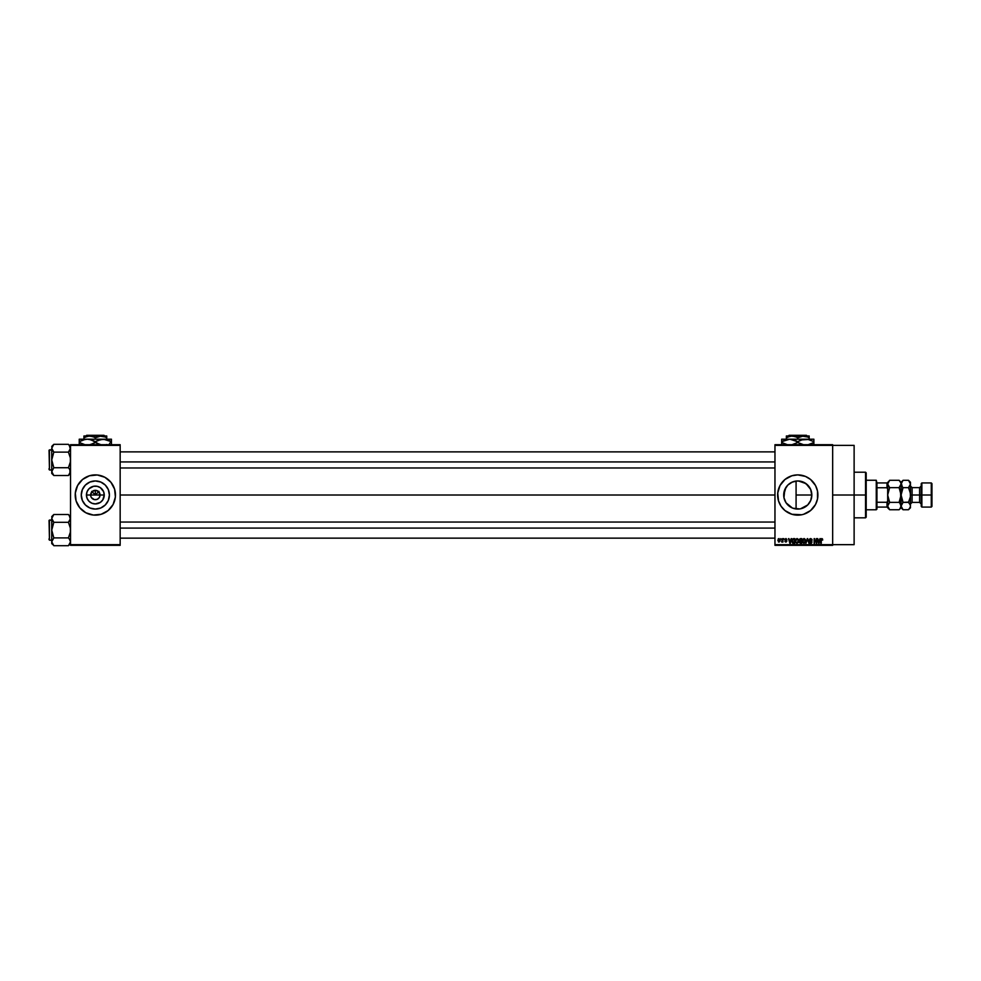 <?xml version="1.0" encoding="UTF-8"?>
<svg xmlns="http://www.w3.org/2000/svg" width="981" height="981" viewBox="0 0 981 981"><rect width="100%" height="100%" fill="white"/><g stroke="black" fill="none" stroke-linecap="round" stroke-linejoin="round"><path stroke-width="1.47" d="M91 496.815L90.644 495.013A4.697 4.697 0 0 0 95.341 499.709A4.697 4.697 0 0 0 100.037 495.013L104.256 495.013A8.915 8.915 0 0 1 95.341 503.927A8.915 8.915 0 0 1 86.438 495.013L100.037 495.013A4.697 4.697 0 0 1 95.341 499.709A4.697 4.697 0 0 1 90.644 495.013L92.018 491.689L95.341 490.316L95.341 495.013L98.971 491.383L95.341 495.013L91.711 491.383L95.341 495.013L95.341 490.316L96.261 490.414L99.253 492.401L99.682 496.815M94.421 499.623L91.441 497.625L94.421 499.623L97.144 499.354L95.341 499.709M109.406 495.013A14.065 14.065 0 0 1 95.341 509.078A14.065 14.065 0 0 1 81.276 495.013L82.355 489.629L85.396 485.068L89.958 482.027L95.341 480.948L100.724 482.027L105.286 485.068L108.339 489.629L109.406 495.013L108.339 500.396L105.286 504.957L100.724 508.011L95.341 509.078L89.958 508.011L85.396 504.957L82.355 500.396L81.276 495.013A14.065 14.065 0 0 1 95.341 480.948A14.065 14.065 0 0 1 109.406 495.013M101.215 514.265A20.123 20.123 0 0 0 115.464 495.037A20.123 20.123 0 0 1 95.341 515.148A20.123 20.123 0 0 1 75.218 495.013A20.123 20.123 0 0 0 89.479 514.265M89.529 514.277A20.123 20.123 0 0 0 101.166 514.277L108.106 510.574L113.097 504.504L115.378 496.987L114.605 489.176L110.902 482.247L104.832 477.269L97.315 474.988L89.504 475.76L82.576 479.451L77.597 485.521L75.316 493.038L76.077 500.862L79.78 507.778L85.85 512.769L93.367 515.05L101.19 514.277M810.674 500.604L811.827 495.013A14.065 14.065 0 0 1 797.774 509.078A14.065 14.065 0 0 1 783.709 495.013L783.966 492.339M810.588 500.813L807.645 505.031M805.953 506.454L804.714 507.238M799.785 508.931L792.93 508.219M800.545 508.796L801.293 508.636M790.563 507.091L792.378 507.999M786.48 503.388L788.43 505.522M817.516 498.924A20.123 20.123 0 0 0 817.896 495.013A20.123 20.123 0 0 1 797.774 515.148A20.123 20.123 0 0 1 777.639 495.013A20.123 20.123 0 0 0 791.912 514.265L801.698 514.755A20.123 20.123 0 0 0 803.586 514.277M791.949 514.277A20.123 20.123 0 0 0 801.685 514.755M801.698 514.755L803.611 514.277A20.123 20.123 0 0 0 817.504 498.961M832.661 495.013L854.12 495.013L854.12 445.374L854.12 495.013L832.661 495.013M120.16 495.013L774.965 495.013L120.16 495.013M99.253 497.625L97.144 499.354M100.037 495.013L90.644 495.013A4.697 4.697 0 0 1 95.341 490.316A4.697 4.697 0 0 1 100.037 495.013A4.697 4.697 0 0 0 95.341 490.316A4.697 4.697 0 0 0 90.644 495.013L86.438 495.013L87.113 491.604L89.038 488.71L93.6 486.282L97.082 486.282L100.295 487.606L103.569 491.604L104.256 495.013L102.747 499.967L100.295 502.419L95.341 503.927L91.932 503.241L89.038 501.316L87.113 498.422L86.438 495.013A8.915 8.915 0 0 1 95.341 486.11A8.915 8.915 0 0 1 104.256 495.013L100.037 495.013M783.966 497.686L784.775 489.629L787.829 485.068L792.39 482.027L797.774 480.948L803.157 482.027L807.719 485.068L810.76 489.629L811.814 495.785M787.547 504.663L786.59 503.547M791.839 507.766L791.213 507.459M796.903 509.053L795.481 508.894M794.426 508.673L793.568 508.44M799.086 509.016L798.436 509.065M802.004 508.428L803.243 507.974M808.16 504.492L807.105 505.522M811.545 497.87L811.275 498.961M811.814 494.35L811.827 495.013L796.082 495.013L796.082 508.98L796.082 495.013L811.827 495.013L810.76 500.396L807.719 504.957L800.508 508.808M774.965 444.7L832.661 444.7L774.965 444.7L774.965 445.374L832.661 445.374L832.661 544.663L774.965 544.663L774.965 444.7M832.661 445.374L774.965 445.374L774.965 545.338L774.965 544.663L832.661 544.663L832.661 545.338L774.965 545.338L832.661 545.338L832.661 444.7L832.661 445.374L854.12 445.374M780.815 538.618L781.244 539.292L780.815 538.618M783.745 538.618L784.175 539.292L783.745 538.618M791.164 538.618L790.796 540.028L789.313 540.028L788.503 538.618L789.864 543.315L791.606 538.618L790.796 540.028L789.313 540.028L788.503 538.618L789.864 543.315L791.606 538.618L790.306 543.315L788.945 538.618M795.701 539.378L796.977 538.557L795.333 540.972L796.977 538.557L798.203 539.305L798.62 540.911L797.345 538.606L795.505 539.808L795.53 542.223L796.879 543.376L798.289 542.518L798.276 539.415M802.716 539.378L803.991 538.557L802.348 540.972L803.991 538.557L805.217 539.305L805.634 540.911L804.359 538.606L802.519 539.808L802.544 542.223L803.893 543.376L805.303 542.518L805.291 539.415M811.679 540.212L810.649 539.109L811.679 540.212L810.649 539.109L809.791 539.918L811.986 542.088L810.772 543.376L809.484 541.978L810.747 542.836L811.557 542.076L809.362 539.93L810.686 538.557L809.717 538.937L809.509 540.58L811.557 542.162L810.747 542.836L809.484 542.113L810.245 543.29L811.569 543.106L811.912 541.635L809.791 539.832L810.858 539.133L812.109 540.151L811.888 539.243L810.686 538.557L812.109 540.151L810.686 538.557L809.362 539.93L811.422 541.598L810.747 542.836L809.484 541.978L810.772 543.376L811.986 542.088L809.791 539.918L810.649 539.109L811.655 540.004M819.944 538.618L819.576 540.028L818.105 540.028L817.283 538.618L818.645 543.315L820.398 538.618L819.576 540.028L818.105 540.028L817.283 538.618L818.645 543.315L820.398 538.618L819.098 543.315L817.737 538.618M803.611 514.277L810.539 510.574L815.518 504.504L817.516 498.937L817.516 491.089L815.518 485.521L810.539 479.451L805.475 476.423L797.774 474.89L791.925 475.76L784.996 479.451L780.018 485.521L777.737 493.038L778.509 500.862L781.035 506.196L784.996 510.574L791.925 514.277M821.796 538.557L822.458 538.9L821.796 538.557L820.827 540.126L820.827 543.315L820.827 540.126L821.796 538.557L822.458 538.9L820.974 539.109L820.827 543.315L821.342 539.391L822.716 540.028L822.458 538.9L822.716 540.028M816.376 538.618L816.376 542.383L814.12 538.618L814.12 543.315L814.549 539.55L816.805 543.315L816.805 538.618L816.376 542.383L814.12 538.618L814.12 543.315L814.549 539.55L816.805 543.315L816.805 538.618L816.339 543.315M807.265 538.618L805.928 543.315L807.498 539.17L808.945 543.315L807.682 538.618L805.928 543.315L807.498 539.17L808.945 543.315L807.682 538.618L808.945 543.315L807.498 539.17L805.928 543.315L807.265 538.618M799.233 542.137L799.699 541.156L799.233 542.137L799.699 541.156L799.233 542.137L800.41 543.315L799.233 542.137L799.11 540.004L800.41 538.618L799.184 539.464L799.307 542.603L801.735 543.315L801.735 538.618L800.41 538.618L801.735 538.618L800.41 538.618L799.11 540.004L799.233 542.137L801.735 543.315L801.735 538.618L801.735 543.315L799.233 542.137L799.123 539.869M792.182 539.378L793.47 538.618L791.998 539.844L792.341 542.849L794.72 543.315L794.72 538.618L793.47 538.618L794.72 538.618L793.47 538.618L791.851 540.997L792.844 543.229L794.72 543.315L794.72 538.618L794.72 543.315M786.492 539.722L785.266 539.575L786.848 541.132L785.891 542.101L784.898 541.12L786.431 541.193L784.837 539.66L785.867 538.557L784.849 539.452L786.431 541.193L785.058 541.684L786.088 542.088L786.836 540.923L785.303 539.366L786.909 539.66L786.088 538.581L786.909 539.66M782.519 538.618L781.612 541.917L782.948 542.039L782.948 538.618L781.612 541.917L782.948 542.039L782.948 538.618L782.519 542.039M779.086 542.101L777.823 540.372L779.012 542.101L780.202 540.335L779.012 542.101L777.823 540.372L779.012 538.557L778.215 538.937L778.46 541.929L780.153 540.923L779.012 538.557L780.202 540.482M811.262 491.052L811.545 492.155M798.424 480.972L805.965 483.584L810.674 489.421M809.092 486.674L805.965 483.584M803.231 482.063L804.714 482.787M795.481 481.144L796.915 480.984M792.918 481.818L794.414 481.364M790.563 482.934L791.851 482.26M788.43 484.504L789.533 483.621M810.576 489.212L811.827 495.013A14.065 14.065 0 0 0 797.774 480.948A14.065 14.065 0 0 0 783.709 495.013L785.928 487.434M785.781 487.667L784.714 489.789M70.522 545.338L120.16 545.338L120.16 544.663L70.522 544.663L70.522 445.374L120.16 445.374L120.16 544.663L120.16 444.7L70.522 444.7L120.16 444.7L120.16 445.374L70.522 445.374L70.522 444.7L70.522 544.663L120.16 544.663L120.16 545.338L70.522 545.338L70.522 544.663L70.522 545.338M854.12 544.663L854.12 495.013L854.12 544.663L832.661 544.663M791.912 475.76A20.123 20.123 0 0 0 777.639 495.013A20.123 20.123 0 0 1 797.774 474.89A20.123 20.123 0 0 1 817.896 495.013A20.123 20.123 0 0 0 817.798 493.051M817.798 493.038A20.123 20.123 0 0 0 817.516 491.101M817.504 491.076A20.123 20.123 0 0 0 817.038 489.188M817.026 489.163A20.123 20.123 0 0 0 803.635 475.76M803.586 475.748A20.123 20.123 0 0 0 801.71 475.282M801.685 475.27A20.123 20.123 0 0 0 791.949 475.748M780.018 485.521L779.122 487.447M779.172 502.713L780.018 504.504M792.39 508.011L786.075 502.824L783.978 497.759M789.104 483.94L787.277 485.644M795.076 481.217L791.226 482.566M115.464 495A20.123 20.123 0 0 0 101.215 475.76M101.166 475.748A20.123 20.123 0 0 0 89.529 475.748M89.479 475.76A20.123 20.123 0 0 0 75.218 495M75.316 493.038L75.218 495.013A20.123 20.123 0 0 1 95.341 474.89A20.123 20.123 0 0 1 115.464 495.013L115.378 493.038M114.605 489.176L113.931 487.312M75.218 495.013L75.316 496.987M76.077 500.862L76.751 502.713M115.378 496.987L115.464 495.013M103.152 483.326L100.724 482.027M83.655 487.201L82.355 489.629M87.53 506.711L89.958 508.011M107.039 502.824L108.339 500.396M92.018 491.689L91 493.222M93.551 490.672L92.729 491.113M98.664 491.689L97.144 490.672M99.682 493.222L99.253 492.401M821.293 539.538L822.286 540.09L821.318 539.464L821.256 543.315M818.669 542.101L818.252 540.58L819.442 540.58L818.976 542.162M814.549 543.315L814.573 538.618M810.76 539.121L809.803 540.102M810.564 539.109L809.791 539.918L811.986 542.101M810.649 539.109L809.791 539.918L811.986 542.088L810.772 543.376L811.986 542.088L810.846 540.801L811.986 542.088M809.791 539.832L810.698 540.764M809.914 541.917L810.747 542.836L809.914 541.917L810.747 542.836L809.914 541.917L810.747 542.836L809.914 541.917L810.747 542.836L811.557 542.076L809.362 539.795M811.557 542.076L810.747 542.836L811.422 541.598L809.362 539.93L810.686 538.557M810.747 541.291L809.362 540.09M810.012 541.046L809.362 539.93L810.012 541.046M802.348 541.169L803.991 543.376L805.634 540.911L803.991 538.557L805.217 539.305L805.634 541.12M802.912 539.991L802.948 542.039L802.777 540.985L803.991 542.836L802.948 542.039L803.991 542.836L805.217 540.899L803.991 542.836L802.948 542.039L804.138 542.824M803.181 539.513L803.917 539.121M802.985 542.125L802.777 540.985L804.592 539.305M805.217 540.899L803.991 539.109L805.217 540.899L804.445 542.726M804.727 539.427L805.205 540.605M804.678 539.378L803.991 539.109M800.398 539.17L801.305 539.17L799.625 539.55L800.471 540.813L799.785 540.641L801.305 540.813L800.471 540.813M800.312 542.763L800.055 541.414L800.226 542.751M800.508 541.365L799.662 542.064L801.305 541.365L801.305 542.775L799.662 542.064L801.305 542.775L801.305 541.365L799.662 541.953M801.305 539.17L801.305 540.813L801.305 539.17M799.907 539.256L799.54 540.004M795.333 541.169L796.977 543.376L798.62 540.911L796.977 538.557L798.203 539.305L798.62 541.12M796.891 542.824L795.934 542.039L797.124 542.824L798.203 540.899L796.977 542.836L795.934 542.039L796.805 542.812M797.541 539.292L798.191 540.605M798.203 540.899L797.05 542.824M795.898 539.991L795.763 540.985L796.977 539.109M792.844 543.229L791.851 540.997M792.452 539.857L792.93 542.677L794.291 542.775L794.291 539.17L792.856 539.317L792.28 541.009L792.93 542.677L792.452 539.857L794.291 539.17L794.291 542.775L792.881 542.652L792.317 541.537M790.196 542.162L790.649 540.58L789.46 540.58L790.061 542.836L789.46 540.58L790.649 540.58L789.999 542.554M786.848 541.218L785.891 542.101L786.848 541.132L785.376 539.893M786.848 541.132L785.891 542.101L786.848 541.132L785.891 542.101L785.327 541.058M785.806 540.715L784.837 539.66L786.284 540.911L785.879 541.61L786.321 540.936M785.977 538.569L784.849 539.562M782.016 542.101L782.519 540.396M779.012 538.557L777.823 540.359M778.804 539.084L778.264 540.543L779.073 541.61L779.772 540.126L779 539.047L778.252 540.335L779.024 541.61L779.772 540.335L779 539.047L778.252 540.335L779.024 541.61L779.772 540.335L779 539.047L778.252 540.335L779.024 541.61L778.252 540.335L779 539.047L779.772 540.335L779 539.047M778.926 541.598L778.264 540.543M818.608 541.868L818.252 540.58L819.442 540.58L819.037 541.941M802.777 540.985L803.01 539.771M795.763 540.985L795.996 539.771M779.11 539.06L779.772 540.126M779.772 540.335L779.135 541.598M865.536 495.013L865.536 517.821L865.536 495.013L854.12 495.013L865.536 495.013L865.536 472.204L865.536 495.013L866.198 495.013L865.536 495.013M866.198 517.159L866.198 495.013L866.198 517.159L865.536 517.821L854.12 517.821M796.082 481.058L796.082 495.013L796.082 481.058M866.198 472.879L866.198 495.013L866.198 472.879L865.536 472.204L854.12 472.204M70.362 472.646L68.425 475.515L53.82 475.515L68.425 475.515L70.522 473.431L68.425 475.515L70.522 471.616L69.933 469.617L69.933 473.627L70.522 471.616L69.271 468.648L70.522 471.616M51.883 447.213L53.82 444.332L52.986 445.264L53.82 444.332L68.425 444.332L53.82 444.332L51.735 446.429L53.82 444.332L51.735 448.231L52.986 451.199L51.735 448.231L51.735 459.93L53.82 452.131L52.324 450.242L53.82 452.131L68.425 452.131L70.522 448.231L68.425 452.131L53.82 452.131L51.735 448.231L51.735 471.616L53.82 467.729L51.735 459.93L51.735 473.431L51.735 471.616L53.82 475.515L51.883 472.646L52.312 469.617L51.735 473.431L53.82 475.515M49.455 469.985L49.05 450.267L51.735 449.862L49.455 449.862L49.455 469.985L51.735 469.985L49.455 469.985L49.05 450.267L49.455 469.985M70.522 446.429L68.425 444.332L70.362 447.213L70.374 449.237L69.271 445.264M68.425 467.729L70.362 461.965L70.362 457.894L68.425 452.131L69.933 450.242L68.425 452.131L70.362 457.894L70.362 461.965L68.425 467.729L53.82 467.729L68.425 467.729L69.933 469.617M53.82 467.729L51.735 471.616L53.82 467.729L51.735 459.93L53.82 452.131M51.735 448.231L52.312 450.23M52.324 469.605L51.883 470.598M68.425 452.131L70.362 449.261L70.374 447.226M69.933 450.242L70.362 449.261M120.16 461.941L774.965 461.941L120.16 461.941M774.965 528.085L120.16 528.085L774.965 528.085M876.266 480.261L876.94 482.934L876.266 480.261L866.198 480.261L876.266 480.261L876.266 509.777L866.198 509.777L876.266 509.777L876.266 480.261M876.94 509.102L876.266 509.777L876.94 507.091L876.94 509.102M887.67 489.163L886.996 487.753L876.94 487.753L876.94 502.272L876.94 482.934L876.94 487.753L886.996 487.753L887.67 489.163L887.67 482.934L876.94 482.934L886.996 482.934L886.996 487.753L886.996 482.934L887.67 482.934L887.67 495.013L889.644 487.655L888.847 486.784L889.644 487.655L899.111 487.655L901.085 483.976L899.111 487.655L889.644 487.655L887.67 483.976L889.644 480.298L899.111 480.298L889.644 480.298L887.67 482.934M887.67 507.091L876.94 507.091L876.94 502.272L876.94 507.091L887.67 507.091L887.67 500.862L886.996 502.272L876.94 502.272L886.996 502.272L886.996 507.091L887.67 500.862L887.67 506.797M51.883 472.634L51.735 471.616M49.05 450.451L49.05 451.211M49.05 468.648L49.05 469.409M52.312 446.232L52.986 445.264L52.312 446.232M52.986 474.583L52.312 473.627L52.986 474.583M69.933 473.627L69.271 474.583L69.933 473.627M70.362 542.824L68.425 545.694L53.82 545.694L68.425 545.694L70.522 543.609L68.425 545.694L70.522 541.794L69.933 543.793L70.522 541.794L69.271 538.827L70.522 541.794M51.883 517.379L53.82 514.51L52.986 515.442L53.82 514.51L68.425 514.51L53.82 514.51L51.735 516.595L53.82 514.51L51.735 518.409L52.986 521.377L51.735 518.409L52.986 515.442L51.883 517.379L51.735 530.108L53.82 522.309L52.324 520.42L53.82 522.309L68.425 522.309L70.522 518.409L69.271 515.442L70.522 518.409L68.425 522.309L53.82 522.309L51.735 518.409L51.735 541.794L53.82 537.895L51.735 530.108L51.735 543.609L51.735 541.794L53.82 545.694L51.883 542.824L51.883 540.789L51.735 543.609L52.986 544.762M49.455 540.163L49.05 520.445L51.735 520.04L49.455 520.04L49.455 540.163L51.735 540.163L49.455 540.163L49.05 520.445L49.455 540.163M70.522 516.595L68.425 514.51L70.362 517.379L70.374 519.415L69.259 515.417M68.425 537.895L70.362 532.143L70.362 528.072L68.425 522.309L69.933 520.42L68.425 522.309L70.362 528.072L70.362 532.143L68.425 537.895L53.82 537.895L68.425 537.895L69.933 539.795M53.82 537.895L51.735 541.794L53.82 537.895L51.735 530.108L53.82 522.309M51.735 518.409L52.312 520.408M52.324 539.783L51.883 540.776M68.425 522.309L70.522 518.409L69.271 515.442L70.374 517.404M69.933 520.42L70.362 519.44M51.883 542.8L51.735 541.794M49.05 520.629L49.05 521.377M49.05 538.827L49.05 539.575M69.933 516.398L70.362 517.379L69.933 516.398M52.312 516.411L52.986 515.442L52.312 516.411M69.933 543.793L69.271 544.762L69.933 543.793M921.882 495.013L921.882 482.934L921.882 495.013L931.95 495.013L931.95 483.608L931.95 506.417L931.276 482.934L931.276 495.013L921.882 495.013L921.882 507.091L921.882 495.013L921.22 495.013L921.882 495.013M921.22 483.608L921.22 506.417L921.22 495.013L919.602 495.013L921.22 495.013L921.22 483.608L921.882 482.934L931.276 482.934L931.95 483.608M910.049 491.665L910.478 495.013L910.478 483.976L908.504 480.298L910.478 483.976L908.504 487.655L909.301 489.409L908.504 487.655L910.331 484.945L910.478 482.272L910.478 495.013L912.097 495.013L912.097 502.395L910.478 504.001M900.521 491.187L899.111 487.655L900.938 484.945L899.111 487.655L901.085 495.013L903.06 487.655L908.504 487.655L910.331 493.087L910.478 506.049L910.478 495.013L919.602 495.013L912.097 495.013L912.097 487.631L912.097 502.395L919.602 502.395L919.602 487.631L921.22 486.024M899.111 480.298L900.938 483.008L900.95 484.933L901.085 482.272L902.262 486.772L901.085 483.976L903.06 480.298L902.262 481.168L903.06 480.298L908.504 480.298L909.301 481.168L908.504 480.298L903.06 480.298L901.085 482.272L899.111 480.298L900.95 483.02M900.533 491.223L900.938 507.018L901.085 495.013L899.111 502.37L889.644 502.37L887.67 495.013L889.644 502.37L899.111 502.37L899.908 503.253L901.085 506.049L899.908 508.857L899.111 509.74L889.644 509.74L887.67 506.049L889.644 502.37L887.67 506.049L889.644 509.74L899.111 509.74L901.085 507.766L900.546 504.16M887.67 506.049L889.644 502.37L888.847 500.617L889.644 502.37L887.67 506.049L889.644 509.74L887.817 507.005M899.246 502.125L900.95 496.926L899.908 500.629L900.95 496.926L901.085 483.976L901.232 496.926L901.232 493.087L902.937 487.913M887.817 493.1L889.522 487.913M900.95 507.005L900.546 507.95M899.111 502.37L899.908 503.253M900.533 485.877L900.938 484.945L900.533 485.877M887.67 490.132L887.67 500.862M887.67 499.893L887.817 493.112M888.847 481.18L887.67 483.976L888.222 485.865M887.67 482.272L887.67 483.241M901.085 483.976L902.262 481.18M903.06 487.655L902.262 486.784L903.06 487.655L908.504 487.655L909.301 486.784L908.504 487.655L909.927 491.223M908.504 502.37L910.331 505.092L910.478 507.766L910.343 505.105L908.504 502.37L910.343 496.926L908.504 502.37L903.06 502.37L902.262 503.253L903.06 502.37L901.085 495.013L903.06 502.37L901.085 506.049L903.06 502.37L908.639 502.125M901.232 507.005L901.232 505.105L901.085 507.766L903.06 509.74L901.085 506.049L903.06 509.74L902.262 508.857L903.06 509.74L908.504 509.74L909.301 508.857L908.504 509.74L903.06 509.74M902.275 500.629L903.06 502.37L902.262 500.617M909.927 485.877L910.478 483.976L909.927 485.877M910.343 483.02L909.301 481.18L910.478 483.976M910.331 507.018L908.504 509.74L910.478 507.766M910.478 506.049L909.939 507.95M901.637 485.865L902.262 486.772M909.939 504.16L909.301 503.253M902.262 503.253L901.649 504.148M921.22 504.001L919.602 502.395L919.602 487.631L912.097 487.631L910.478 486.024M921.22 506.417L921.882 507.091L931.276 507.091L931.276 495.013L931.276 507.091L931.95 506.417M789.08 435.306L806.468 435.306L789.08 435.306L788.405 435.981L789.08 435.306M807.142 435.981L806.468 435.306L807.142 435.981M809.178 437.747L806.419 436.471L809.178 437.747L809.178 439.194L809.178 436.104L809.178 437.747L807.817 437.036L809.178 437.747M787.731 437.023L792.072 435.981L786.37 435.981L786.37 439.194L786.37 435.981L786.37 437.747L790.563 436.104L795.002 436.471L797.774 437.747L796.413 437.036L797.774 437.747L797.774 439.194L797.774 437.747L801.98 436.104L807.817 437.023L803.476 435.981L792.072 435.981L796.413 437.023M809.178 435.981L803.476 435.981L809.178 435.981M809.178 439.194L781.673 439.194L781.673 439.893L781.673 439.194L813.874 439.194L813.874 439.893L813.874 439.194L801.673 439.893L807.927 439.378L813.874 441.683L807.939 439.378L813.874 441.683L813.874 442.48L807.939 444.785M811.802 443.547L809.141 444.516M799.846 440.616L803.709 439.378L807.903 439.378L803.721 439.378M799.025 443.154L803.733 444.785L799.687 443.486L793.874 439.893L799.687 443.473L803.709 444.785L797.774 442.48L791.802 444.785M797.774 442.48L793.04 444.516M781.673 439.893L781.673 441.683L789.717 439.194L797.774 441.683L802.495 439.647M783.586 440.69L781.673 441.683L781.673 440.69L781.673 442.48L781.673 441.683L786.394 439.647M781.673 443.473L781.673 442.48L787.608 444.785L781.673 442.48L785.573 444.27L781.673 442.48L781.673 444.785M813.874 444.27L813.874 439.378M807.939 439.378L813.874 441.683L813.874 440.69M797.774 441.683L799.822 440.628M796.511 441.009L791.802 439.378M787.633 439.378L789.717 439.194M813.874 443.473L813.874 442.48L811.949 443.473L813.874 442.48L813.874 443.473M797.774 437.747L803.476 435.981L786.37 436.104M86.647 435.306L104.035 435.306L86.647 435.306L85.972 435.981L86.647 435.306M104.709 435.981L104.035 435.306L104.709 435.981M106.745 437.747L103.986 436.471L106.745 437.747L106.745 439.194L106.745 436.104L106.745 437.747L105.384 437.036L106.745 437.747M85.298 437.023L89.639 435.981L83.937 435.981L83.937 439.194L83.937 435.981L83.937 437.747L88.143 436.104L92.57 436.471L95.341 437.747L93.98 437.036L95.341 437.747L95.341 439.194L95.341 437.747L99.547 436.104L105.384 437.023L101.043 435.981L89.639 435.981L93.98 437.023M106.745 435.981L101.043 435.981L106.745 436.471M106.745 439.194L79.24 439.194L79.24 439.893L79.24 439.194L111.442 439.194L111.442 439.893L111.442 439.194L100.062 439.647M105.482 444.785L106.708 444.516M109.516 443.486L111.442 441.683L103.397 439.194L109.516 440.677L111.442 441.683L111.442 444.27M97.413 440.616L103.397 439.194L111.442 441.683L111.442 439.378M96.604 443.154L101.276 444.785L97.266 443.486L91.441 439.893L99.24 444.27L95.341 442.48L90.608 444.516M93.269 443.547L89.406 444.785M94.078 441.009L89.394 439.378L95.341 441.683L101.288 439.378M87.297 439.194L83.14 439.893L87.297 439.194L91.454 439.893L89.369 439.378M79.24 439.893L79.24 441.683L85.212 439.378M79.24 443.473L79.24 442.48L85.212 444.785L81.165 443.486L79.24 441.683L79.24 442.48L85.175 444.785L79.24 442.48L79.24 444.785M81.153 440.69L79.24 441.683L79.24 440.69L79.24 441.683L83.974 439.647M105.507 439.378L111.442 441.683L111.442 440.69M95.341 441.683L97.389 440.628M95.341 442.48L93.293 443.535M95.341 437.747L101.043 435.981L83.937 436.104M120.16 451.873L774.965 451.873M120.16 467.974L774.965 467.974M774.965 538.152L120.16 538.152M774.965 522.051L120.16 522.051M889.644 509.74L887.67 507.766M910.478 482.272L908.504 480.298"/></g></svg>
